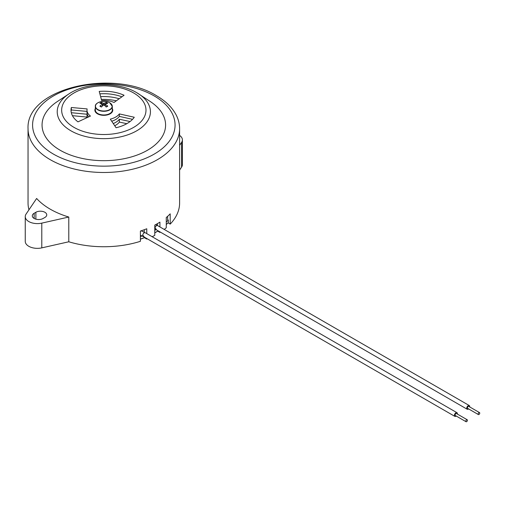 <?xml version="1.0" encoding="UTF-8"?>
<svg xmlns="http://www.w3.org/2000/svg" width="505" height="505" viewBox="0 0 505 505"><rect width="100%" height="100%" fill="white"/><g stroke="black" fill="none" stroke-linecap="round" stroke-linejoin="round"><path stroke-width="0.76" d="M166.271 222.023A73.181 42.25 180 0 0 168.279 220.003L167.628 219.631L167.628 216.329M157.453 225.533L157.453 223.633M144.253 232.313L144.253 229.725M50.235 209.177A75.788 43.752 0 0 0 68.781 217.03L68.781 241.781L41.789 247.873A12.126 7.001 180 0 1 25.25 241.352L25.25 216.601A12.126 7.001 180 0 1 26.083 214.057L36.631 198.471A75.788 43.752 0 0 0 50.235 209.177M146.766 233.607L146.766 228.771A75.788 43.752 0 0 1 140.403 231.037L140.403 241.308A75.788 43.752 180 0 1 68.781 241.781M146.766 238.511L146.766 239.042L144.91 237.969L144.91 237.438A73.181 42.25 180 0 1 140.403 239.061M159.921 226.947L159.921 222.137A75.788 43.752 0 0 1 154.776 225.104L154.776 235.374A75.788 43.752 180 0 1 152.125 236.706M147.309 238.821A75.788 43.752 180 0 1 146.766 239.042M159.921 231.845L159.921 232.407L158.097 231.353L158.097 230.791M179.61 128.737C179.591 123.864 178.385 119.167 175.999 114.641C171.984 107.212 165.47 100.905 156.474 95.716C113.215 68.497 25.85 88.091 28.04 128.737A75.788 43.752 0 0 0 50.235 159.675A75.788 43.752 0 0 0 132.828 169.156A75.788 43.752 0 0 0 179.61 128.737L179.61 202.991A75.788 43.752 180 0 1 170.198 224.106L170.198 213.836A75.788 43.752 0 0 1 166.271 217.51L166.271 227.78A75.788 43.752 180 0 1 164.213 229.421M160.382 232.111A75.788 43.752 180 0 1 159.921 232.407M156.007 229.617A73.181 42.25 180 0 1 154.776 230.318M142.126 235.993A73.181 42.25 180 0 1 140.403 236.586M168.279 220.003L168.298 223.008L170.198 224.106M28.962 209.796A75.788 43.752 180 0 1 28.04 202.991L28.04 128.737M179.61 135.403A12.126 7.001 180 0 1 182.4 139.872A12.126 7.001 180 0 1 181.566 142.423L179.61 145.314M182.4 139.872L182.4 164.624A12.126 7.001 180 0 1 181.566 167.174L179.61 170.065M44.876 217.466L43.165 218.457A6.363 3.674 180 0 1 36.227 219.252A6.363 3.674 180 0 1 32.295 215.862A6.363 3.674 180 0 1 34.163 213.261L35.874 212.27A6.363 3.674 180 0 1 42.811 211.475A6.363 3.674 180 0 1 46.744 214.871A6.363 3.674 180 0 1 44.876 217.466M68.781 217.03L41.789 223.122A12.126 7.001 180 0 1 25.25 216.601M116.308 100.817A32.812 18.944 0 0 0 101.385 99.447M100.628 96.638A32.812 18.944 180 0 1 119.193 98.753M71.338 112.83A32.812 18.944 180 0 1 71.363 112.71L87.138 114.25A16.823 9.715 0 0 0 86.999 115.493A16.823 9.715 0 0 0 87.365 117.495M86.999 117.084L72.417 115.664M113.253 123.536A16.823 9.715 0 0 0 119.35 119.237L119.35 122.084A16.823 9.715 180 0 1 114.723 125.739M126.824 123.687L119.35 122.084M119.35 119.237L130.075 121.541M156.417 229.819L155.9 228.784L155.016 228.31A2.121 1.225 -60 0 1 156.518 225.697A2.121 1.225 -60 0 1 157.579 225.59L469.29 405.553A2.121 1.225 -60 0 1 469.694 406.929M144.108 236.971L143.59 235.936L142.694 235.456A2.121 1.225 -60 0 1 144.19 232.843A2.121 1.225 -60 0 1 145.251 232.736L456.968 412.699A2.121 1.225 -60 0 1 457.366 414.075M468.558 408.892A2.121 1.225 -60 0 1 468.23 409.126A2.121 1.225 -60 0 1 467.169 409.233A2.121 1.225 -60 0 1 466.841 407.529A2.121 1.225 -60 0 1 468.23 405.66A2.121 1.225 -60 0 1 469.29 405.553M456.23 416.038A2.121 1.225 -60 0 1 455.901 416.272A2.121 1.225 -60 0 1 454.841 416.379A2.121 1.225 -60 0 1 454.519 414.674A2.121 1.225 -60 0 1 455.901 412.806A2.121 1.225 -60 0 1 456.968 412.699M479.75 413.115A1.136 0.656 -60 0 1 479.251 414.264A1.136 0.656 -60 0 1 478.38 414.567A1.136 0.656 -60 0 1 478.14 414.043A1.136 0.656 -60 0 1 478.639 412.901A1.136 0.656 -60 0 1 479.516 412.598A1.136 0.656 -60 0 1 479.75 413.115M478.38 414.567L467.662 408.381A1.136 0.656 -60 0 1 467.422 407.857A1.136 0.656 -60 0 1 467.92 406.714A1.136 0.656 -60 0 1 468.798 406.411L479.516 412.598M467.428 420.261A1.136 0.656 -60 0 1 466.929 421.41A1.136 0.656 -60 0 1 466.052 421.713A1.136 0.656 -60 0 1 465.818 421.189A1.136 0.656 -60 0 1 466.317 420.046A1.136 0.656 -60 0 1 467.188 419.743A1.136 0.656 -60 0 1 467.428 420.261M466.052 421.713L455.333 415.527A1.136 0.656 -60 0 1 455.1 415.003A1.136 0.656 -60 0 1 455.598 413.86A1.136 0.656 -60 0 1 456.476 413.557L467.188 419.743M68.787 94.006C86.046 82.208 118.277 81.633 136.672 92.655L150.263 101.511A61.768 35.659 180 0 1 146.046 151.046A61.768 35.659 180 0 1 60.152 150.237A61.768 35.659 180 0 1 57.387 101.511L68.787 94.006A46.599 26.904 0 0 0 70.87 130.77A46.599 26.904 0 0 0 135.681 131.382A46.599 26.904 0 0 0 138.862 94.006A46.599 26.904 0 0 0 136.779 92.718M95.338 108.543A8.945 5.164 0 0 0 97.503 113.821L97.503 113.821A8.945 5.164 0 0 0 110.147 113.821A8.945 5.164 0 0 0 112.312 108.543M98.241 113.77A5.908 3.415 0 0 0 98.797 114.439M132.544 119.338L119.35 116.39A16.823 9.715 180 0 1 111.706 121.225M86.999 111.397L71.338 109.976A32.812 18.944 0 0 0 71.079 111.409M88.684 116.882A16.823 9.715 180 0 1 86.999 112.647L86.999 110.172A16.823 9.715 0 0 0 90.445 116.062L77.991 121.85A32.812 18.944 180 0 1 71.009 110.172A32.812 18.944 180 0 1 71.338 107.502L87.138 108.928A16.823 9.715 0 0 0 86.999 110.172M121.882 96.827A32.812 18.944 0 0 0 99.876 93.842M108.853 114.439A5.908 3.415 0 0 0 109.408 113.77M134.267 117.248A32.812 18.944 180 0 1 116.068 127.746L110.311 119.136A16.823 9.715 0 0 0 119.35 113.915L134.267 117.248M99.22 91.411A32.812 18.944 180 0 1 124.072 95.262L114.029 102.446A16.823 9.715 0 0 0 101.675 100.539L99.22 91.411M71.338 107.502L71.338 109.976M119.35 113.915L119.35 116.39M96.038 104.44A8.49 4.898 0 0 0 95.338 106.391C94.757 102.275 104.775 99.573 109.762 102.786L112.312 106.391L112.312 110.077A8.49 4.898 180 0 1 109.825 113.543A8.49 4.898 180 0 1 100.577 114.603A8.49 4.898 180 0 1 95.338 110.077L95.338 106.391A8.49 4.898 0 0 0 97.825 109.856A8.49 4.898 0 0 0 109.825 109.856A8.49 4.898 0 0 0 112.312 106.391A8.49 4.898 0 0 0 111.611 104.44M97.919 109.598A8.351 4.823 180 0 1 97.919 102.774A8.351 4.823 180 0 1 109.73 102.774A8.351 4.823 180 0 1 109.73 109.598A8.351 4.823 180 0 1 97.919 109.598M101.537 106.858A4.078 2.355 180 0 1 100.325 106.119L99.895 106.119A4.614 2.664 0 0 0 101.404 106.991A15.144 7.051 -60.5 0 1 103.437 105.097L104.213 105.097A15.144 7.051 60.5 0 1 106.246 106.991A4.614 2.664 0 0 0 107.754 106.119L107.325 106.119A4.078 2.355 180 0 1 106.113 106.858M105.261 106.012L105.368 104.428A15.144 10.283 -120.6 0 1 107.754 106.119L107.325 106.119M105.368 103.98A15.144 8.762 -50.8 0 1 107.754 103.329A4.614 2.664 0 0 0 106.246 102.458L105.697 103.86M101.953 103.86L101.404 102.458A4.614 2.664 0 0 0 99.895 103.329A15.144 8.762 50.8 0 1 102.288 103.98L102.288 104.428A15.144 10.283 120.6 0 0 99.895 106.119L100.325 106.119M102.288 103.98L102.389 106.012M106.246 102.458A15.144 8.579 110.9 0 0 104.213 103.317L103.437 103.317A15.144 8.579 -110.9 0 0 101.404 102.458M105.072 105.242L104.819 105.614M102.831 105.614L102.578 105.242M53.454 154.107A71.237 41.126 180 0 1 53.454 95.937A71.237 41.126 180 0 1 154.195 95.937A71.237 41.126 180 0 1 154.195 154.107A71.237 41.126 180 0 1 53.454 154.107M140.403 239.105A72.878 42.073 0 0 0 144.91 237.464M158.097 230.81A73.181 42.25 180 0 1 154.776 232.792A72.878 42.073 0 0 0 155.464 232.407M168.298 222.452A73.181 42.25 180 0 1 166.271 224.498M181.566 167.174L181.566 142.423M34.163 218.457L34.163 213.261M35.874 219.164L35.874 212.27M41.789 247.873L41.789 223.122M74.008 127.386A42.167 24.347 180 0 1 74.008 92.958A42.167 24.347 180 0 1 133.642 92.958A42.167 24.347 180 0 1 133.642 127.386A42.167 24.347 180 0 1 74.008 127.386M105.917 102.894A4.078 2.355 180 0 1 107.041 103.468M100.609 103.468A4.078 2.355 180 0 1 101.732 102.894M104.213 103.317L104.365 105.223M103.437 103.317L103.285 105.223M140.403 239.181L144.91 237.546M154.776 232.9L158.097 230.905M166.271 224.58L168.298 222.528M86.999 115.493L86.999 117.665M155.584 224.674L157.238 225.495M141.166 230.791L144.91 232.641M156.373 229.8L467.169 409.233M144.064 236.952L454.841 416.379M140.403 235.147L144.089 236.965M154.776 229.011L156.398 229.813M108.373 114.218L108.373 114.616M99.277 114.218L99.277 114.616M107.357 106.075L105.981 106.864M101.669 106.864L100.293 106.075M102.464 104.188L102.641 105.785M105.185 104.188L105.008 105.785"/></g></svg>
